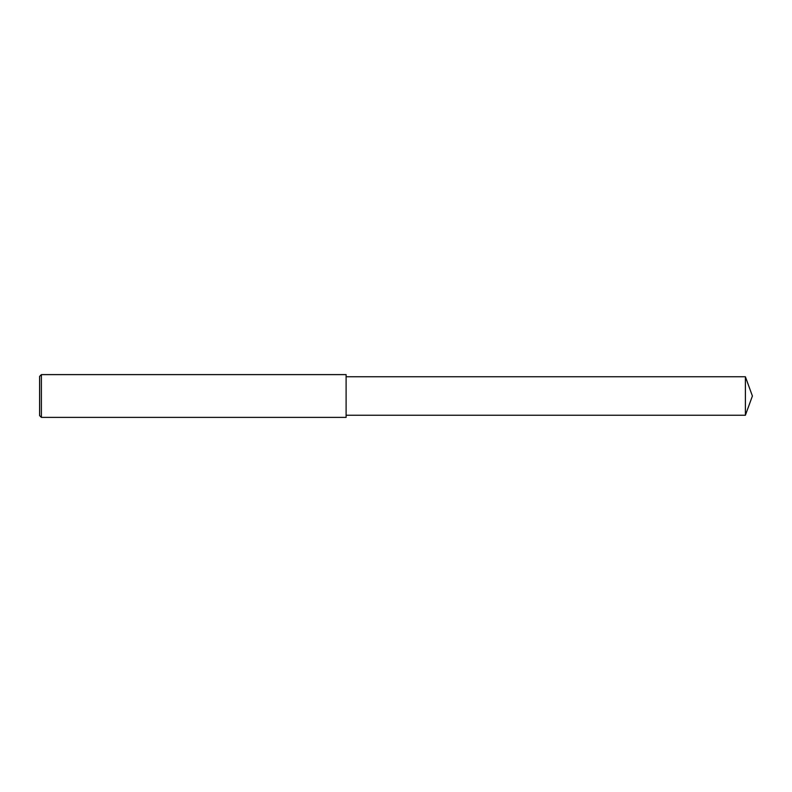 <?xml version="1.0" encoding="UTF-8"?>
<svg xmlns="http://www.w3.org/2000/svg" width="792" height="792" viewBox="0 0 792 792"><rect width="100%" height="100%" fill="white"/><g stroke="black" fill="none" stroke-linecap="round" stroke-linejoin="round"><path stroke-width="1.19" d="M41.382 396L41.382 417.384L39.6 415.602L39.6 376.398L41.382 374.616L41.382 396M41.382 374.616L346.104 374.616L346.104 417.384L41.382 417.384M346.104 376.754L745.391 376.754L745.391 415.246L346.104 415.246M745.391 415.246L752.4 396L745.391 376.754"/></g></svg>
